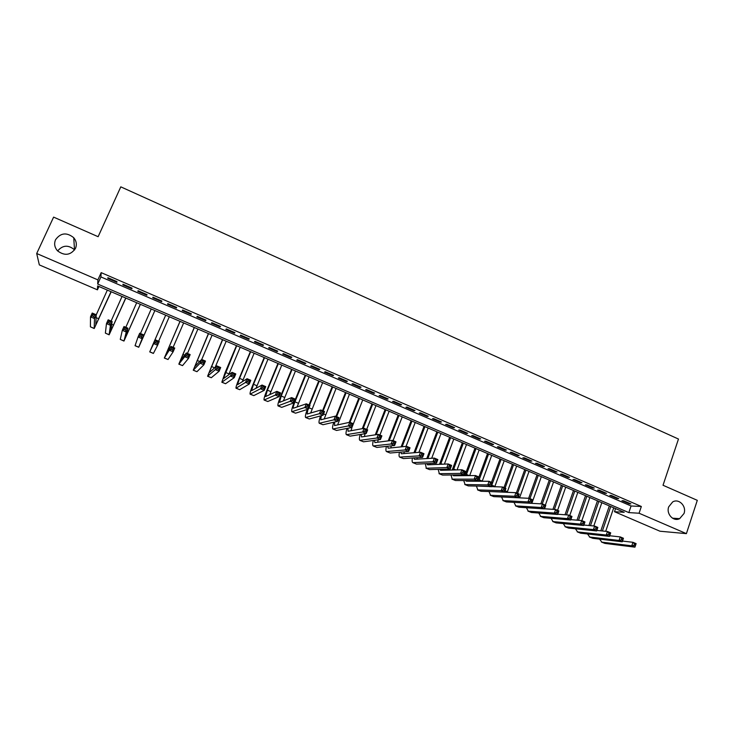 <?xml version="1.0" encoding="UTF-8"?>
<svg xmlns="http://www.w3.org/2000/svg" width="734" height="734" viewBox="0 0 734 734"><rect width="100%" height="100%" fill="white"/><g stroke="black" fill="none" stroke-linecap="round" stroke-linejoin="round"><path stroke-width="1.1" d="M75.464 248.441C70.602 255.322 64.62 256.12 57.518 250.826C54.573 247.441 53.912 243.752 55.527 239.761C60.619 232.779 66.693 232.1 73.749 237.724C76.446 241.055 77.015 244.633 75.464 248.441M684.015 513.516L679.629 518.663C673.436 521.975 666.004 513.965 668.702 506.845L672.647 501.946C678.858 498.111 686.776 506.194 684.015 513.516M57.637 250.955C62.684 245.055 68.308 244.67 74.501 249.799L74.62 249.927M659.985 531.223L614.496 511.699L624.194 512.304L97.622 285.93L97.448 289.838L39.333 264.901L36.7 253.514L97.897 279.893L97.705 284.049L628.836 512.598L639.075 513.231L686.4 533.636L659.985 531.223M615.56 508.589L614.496 511.699M98.943 286.499L97.448 289.838M116.963 281.617L107.88 277.691L107.815 278.397L116.871 282.306L116.963 281.617M132.028 288.132L123 284.232L122.881 284.911L131.881 288.801L132.028 288.132M147.011 294.609L138.038 290.728L137.864 291.38L146.809 295.252L147.011 294.609M161.893 301.05L152.975 297.187L152.745 297.821L161.636 301.665L161.893 301.05M176.683 307.445L167.82 303.61L167.545 304.215L176.38 308.032L176.683 307.445M191.381 313.803L182.573 309.996L182.252 310.574L191.033 314.372L191.381 313.803M205.997 320.125L197.235 316.336L196.868 316.895L205.593 320.666L205.997 320.125M220.521 326.401L211.814 322.639L211.392 323.171L220.072 326.924L220.521 326.401M234.953 332.649L226.301 328.905L225.833 329.419L234.458 333.144L234.953 332.649M249.303 338.851L240.706 335.135L240.192 335.622L248.762 339.328L249.303 338.851M263.57 345.026L255.019 341.328L254.459 341.796L262.974 345.475L263.57 345.026M277.746 351.155L269.25 347.476L268.635 347.925L277.113 351.586L277.746 351.155M291.838 357.247L283.388 353.595L282.737 354.017L291.159 357.66L291.838 357.247M305.849 363.312L297.453 359.678L296.756 360.082L305.124 363.697L305.849 363.312M319.776 369.33L311.427 365.725L310.684 366.101L319.006 369.697L319.776 369.33M333.621 375.322L325.318 371.734L324.529 372.092L332.805 375.661L333.621 375.322M347.384 381.276L339.136 377.707L338.301 378.038L346.521 381.597L347.384 381.276M361.064 387.185L352.861 383.643L351.99 383.955L360.165 387.497L361.064 387.185M374.661 393.075L366.514 389.543L365.596 389.846L373.725 393.36L374.661 393.075M388.185 398.92L380.084 395.415L379.12 395.69L387.203 399.186L388.185 398.92M401.626 404.737L393.571 401.25L392.571 401.507L400.608 404.975L401.626 404.737M414.994 410.517L406.985 407.049L405.939 407.287L413.93 410.737L414.994 410.517M428.289 416.261L420.325 412.82L419.233 413.031L427.179 416.462L428.289 416.261M441.492 421.977L433.574 418.554L432.454 418.747L440.345 422.16L441.492 421.977M454.63 427.656L446.758 424.252L445.593 424.426L453.447 427.821L454.63 427.656M467.696 433.308L459.86 429.922L458.658 430.078L466.466 433.455L467.696 433.308M480.678 438.923L472.898 435.556L471.65 435.693L479.412 439.051L480.678 438.923M493.587 444.501L485.853 441.162L484.568 441.281L492.285 444.62L493.587 444.501M506.423 450.061L498.735 446.731L497.413 446.832L505.084 450.153L506.423 450.061M519.186 455.575L511.543 452.272L510.185 452.355L517.809 455.649L519.186 455.575M531.884 461.071L524.278 457.777L522.883 457.842L530.471 461.126L531.884 461.071M544.5 466.521L536.939 463.255L535.508 463.301L543.05 466.567L544.5 466.521M557.051 471.953L549.527 468.705L548.069 468.732L555.565 471.971L557.051 471.953M569.529 477.348L562.051 474.118L560.556 474.127L568.015 477.357L569.529 477.348M581.943 482.715L574.502 479.504L572.97 479.504L580.383 482.706L581.943 482.715M594.283 488.055L586.888 484.853L585.319 484.835L592.696 488.027L594.283 488.055M606.55 493.358L599.201 490.184L597.595 490.147L604.926 493.321L606.55 493.358M618.762 498.643L611.44 495.478L609.807 495.422L617.101 498.579L618.762 498.643M641.342 506.488L101.173 272.635L100.916 276.929L631.075 505.983L641.342 506.488L639.075 513.231M630.891 503.891L623.625 500.744L621.946 500.68L629.203 503.808L630.891 503.891M36.7 253.514L53.61 217.117L98.127 236.706L120.798 186.849L678.473 439.042L663.022 485.257L697.3 500.34L686.4 533.636M101.173 272.635L97.897 279.893M631.075 505.983L628.836 512.598M100.916 276.929L97.705 284.049M629.396 503.24L629.203 503.808M617.294 498.01L617.101 498.579M605.128 492.743L604.926 493.321M592.889 487.449L592.696 488.027M580.585 482.128L580.383 482.706M568.217 476.779L568.015 477.357M555.776 471.402L555.565 471.971M543.261 465.989L543.05 466.567M530.673 460.548L530.471 461.126M518.02 455.071L517.809 455.649M505.295 449.566L505.084 450.153M492.496 444.033L492.285 444.62M479.623 438.464L479.412 439.051M466.686 432.867L466.466 433.455M453.667 427.234L453.447 427.821M440.565 421.573L440.345 422.16M427.399 415.875L427.179 416.462M414.15 410.15L413.93 410.737M400.828 404.388L400.608 404.975M387.433 398.59L387.203 399.186M373.955 392.763L373.725 393.36M360.394 386.901L360.165 387.497M346.76 381.001L346.521 381.597M333.043 375.074L332.805 375.661M319.244 369.101L319.006 369.697M305.362 363.101L305.124 363.697M291.398 357.063L291.159 357.66M277.351 350.99L277.113 351.586M263.222 344.879L262.974 345.475M249.009 338.732L248.762 339.328M234.715 332.548L234.458 333.144M220.328 326.318L220.072 326.924M205.85 320.061L205.593 320.666M191.29 313.767L191.033 314.372M176.646 307.427L176.38 308.032M153.021 297.215L152.745 297.821M138.13 290.774L137.864 291.38M123.156 284.297L122.881 284.911M108.091 277.782L107.815 278.397M600.816 530.82L609.339 505.919M613.725 507.809L605.688 531.315M610.752 506.533L602.385 530.976M622.487 541.077L632.956 542.298L636.121 543.637L634.938 547.151L604.871 543.399L601.43 542.031M635.277 545.812L635.754 544.399L634.488 543.866L634.011 545.27L635.277 545.812L634.938 547.151L631.772 545.812L601.862 542.132L599.55 539.114M634.011 545.27L631.772 545.812L632.956 542.298L634.488 543.866M635.754 544.399L636.121 543.637M588.934 525.516L597.458 500.808M601.825 502.689L593.806 525.975M598.834 501.405L590.475 525.663M609.697 535.756L620.258 536.912L623.441 538.261L622.249 541.784L592.797 538.316L589.347 536.949M622.56 540.426L623.038 539.013L621.762 538.472L621.285 539.885L622.56 540.426L622.249 541.784L619.065 540.435L589.769 537.04L587.521 533.967M621.285 539.885L619.065 540.435L620.258 536.912L621.762 538.472M623.038 539.013L623.441 538.261M576.997 520.167L585.512 495.679M589.852 497.542L581.851 520.635M586.851 496.257L578.502 520.296M596.825 530.416L607.486 531.499L610.688 532.856L609.477 536.389L580.658 533.205L577.199 531.829M609.77 535.013L610.257 533.6L608.972 533.058L608.495 534.471L609.77 535.013L609.477 536.389L606.275 535.031L577.612 531.921L575.428 528.783M608.495 534.471L606.275 535.031L607.486 531.499L608.972 533.058M610.257 533.6L610.688 532.856M565.006 514.782L573.493 490.514M577.823 492.367L569.749 515.497M574.805 491.074L566.474 514.892M583.879 525.049L594.632 526.049L597.852 527.416L596.641 530.957L568.446 528.067L564.978 526.691M596.907 529.572L597.393 528.15L596.109 527.608L595.623 529.021L596.907 529.572L596.641 530.957L593.421 529.59L565.382 526.773L563.272 523.562M595.623 529.021L593.421 529.59L594.632 526.049L596.109 527.608M597.393 528.15L597.852 527.416M552.95 509.341L561.418 485.321M565.721 487.174L557.583 510.341M562.694 485.862L554.39 509.433M570.85 519.654L581.713 520.571L584.952 521.938L583.723 525.489L556.17 522.902L552.702 521.516M583.97 524.094L584.466 522.672L583.163 522.122L582.677 523.544L583.97 524.094L583.723 525.489L580.484 524.122L553.097 521.599L551.051 518.314M582.677 523.544L580.484 524.122L581.713 520.571L583.163 522.122M584.466 522.672L584.952 521.938M540.839 503.845L549.271 480.091M553.564 481.944L545.344 505.157M550.509 480.632L542.252 503.928M557.739 514.231L568.712 515.057L571.969 516.442L570.731 519.993L543.83 517.699L540.343 516.323M570.96 518.58L571.456 517.158L570.144 516.608L569.648 518.03L570.96 518.58L570.731 519.993L567.465 518.617L540.729 516.397L538.765 513.029M569.648 518.03L567.465 518.617L568.712 515.057L570.144 516.608M571.456 517.158L571.969 516.442M528.673 498.303L537.059 474.843M541.325 476.678L531.856 503.35M538.261 475.366L529.957 498.634M544.555 508.79L555.629 509.515L558.904 510.901L557.656 514.461L531.416 512.479L527.929 511.093M557.868 513.038L558.363 511.616L557.051 511.057L556.546 512.479L557.868 513.038L557.656 514.461L554.381 513.075L528.296 511.167L526.416 507.717M556.546 512.479L554.381 513.075L555.629 509.515L557.051 511.057M558.363 511.616L558.904 510.901M516.387 492.881L524.773 469.567M529.03 471.393L519.544 497.9M525.948 470.072L517.562 493.376M516.855 502.515L542.481 503.937L545.775 505.331L544.509 508.901L518.929 507.222L515.433 505.836M544.692 507.46L545.197 506.038L543.876 505.478L543.371 506.9L544.692 507.46L544.509 508.901L541.215 507.506L515.8 505.9L514.011 502.359M543.371 506.9L541.215 507.506L542.481 503.937L543.876 505.478M545.197 506.038L545.775 505.331M503.964 487.615L512.433 464.255M516.663 466.081L507.157 492.404M513.561 464.741L505.102 488.101M503.964 497.074L529.242 498.331L532.563 499.735L531.288 503.313L506.377 501.937L502.882 500.551M531.444 501.854L531.957 500.423L530.627 499.863L530.113 501.294L531.444 501.854L531.288 503.313L527.966 501.909L503.23 500.616L501.533 496.964M530.113 501.294L527.966 501.909L529.242 498.331L530.627 499.863M531.957 500.423L532.563 499.735M491.477 482.321L500.019 458.924M504.23 460.732L494.725 486.862M501.111 459.392L491.202 486.789M491.193 491.596L515.938 492.688L519.268 494.101L517.984 497.68L493.762 496.624L490.248 495.23M518.121 496.212L518.635 494.78L517.296 494.211L516.782 495.652L518.121 496.212L517.984 497.68L514.644 496.267L490.587 495.294L488.991 491.532M489.908 486.761L490.046 486.303M516.782 495.652L514.644 496.267L515.938 492.688L517.296 494.211M518.635 494.78L519.268 494.101M477.394 481.229L487.532 453.557M491.725 455.355L482.229 481.256M488.587 454.007L478.641 481.238M478.403 486.091L502.542 487.009L505.9 488.431L504.597 492.019L481.064 491.285L477.55 489.89M504.708 490.541L505.231 489.101L503.891 488.532L503.368 489.973L504.708 490.541L504.597 492.019L501.239 490.596L477.88 489.945L476.384 486.055M503.368 489.973L501.239 490.596L502.542 487.009L503.891 488.532M505.231 489.101L505.9 488.431M464.824 475.65L474.981 448.153M479.155 449.951L469.677 475.604M475.999 448.593L466.035 475.641M468.567 480.559L468.595 481.183M465.576 480.55L466.347 481.165L489.073 481.302L492.45 482.733L491.138 486.33L468.301 485.908L464.778 484.513M491.22 484.825L491.752 483.385L490.395 482.816L489.872 484.256L491.22 484.825L491.138 486.33L487.761 484.899L465.099 484.559L463.723 480.541M489.872 484.256L487.761 484.899L489.073 481.302L490.395 482.816M491.752 483.385L492.45 482.733M452.199 470.017L462.356 442.73M466.512 444.52L457.071 469.898M463.337 443.152L453.364 469.989M455.814 474.926L455.814 475.724M452.704 474.953L453.502 475.751L475.522 475.559L478.917 476.99L477.595 480.596L455.456 480.504L451.933 479.1M477.66 479.082L478.183 477.641L476.825 477.063L476.293 478.513L477.66 479.082L477.595 480.596L474.192 479.155L452.236 479.146L450.988 474.981M476.293 478.513L474.192 479.155L475.522 475.559L476.825 477.063M478.183 477.641L478.917 476.99M439.51 464.319L449.658 437.271M453.796 439.051L444.4 464.117M450.603 437.675L440.639 464.273M442.997 469.237L442.96 470.237M439.785 469.32L440.583 470.301L461.888 469.778L465.301 471.228L463.961 474.834L442.547 475.072L439.015 473.669M464.007 473.311L464.539 471.861L463.172 471.283L462.64 472.724L464.007 473.311L463.961 474.834L460.548 473.384L439.308 473.705L438.198 469.365M462.64 472.724L460.548 473.384L461.888 469.778L463.172 471.283M464.539 471.861L465.301 471.228M426.775 458.567L436.895 431.785M441.006 433.555L431.684 458.273M437.794 432.17L427.849 458.502M430.133 463.493L430.041 464.714M426.812 463.64L427.601 464.824L448.171 463.961L451.612 465.42L450.254 469.035L429.564 469.604L426.023 468.2M450.272 467.494L450.814 466.044L449.437 465.457L448.896 466.907L450.272 467.494L450.254 469.035L446.822 467.576L426.307 468.228L425.344 463.704M448.896 466.907L446.822 467.576L448.171 463.961L449.437 465.457M450.814 466.044L451.612 465.42M413.976 452.75L424.059 426.271M428.151 428.023L418.903 452.355M424.922 426.637L415.022 452.649M417.215 457.686L417.05 459.154M413.793 457.906L414.536 459.31L434.372 458.108L437.831 459.576L436.464 463.2L416.508 464.108L412.958 462.695M436.455 461.64L437.005 460.19L435.62 459.603L435.069 461.053L436.455 461.64L436.464 463.2L433.005 461.741L412.802 462.631C412.058 462.126 411.939 460.585 412.425 457.988M435.069 461.053L433.005 461.741L434.372 458.108L435.62 459.603M437.005 460.19L437.831 459.576M401.122 446.859L411.15 420.72M415.215 422.463L406.076 446.355M411.976 421.068L402.131 446.758M404.241 451.805L403.984 453.557M400.718 452.107L401.388 453.768L420.49 452.227L423.968 453.704L422.591 457.337L403.379 458.576L399.819 457.163M422.555 455.759L423.114 454.3L421.72 453.713L421.16 455.172L422.555 455.759L422.591 457.337L419.114 455.86L399.663 457.099C398.938 456.594 398.865 454.961 399.452 452.217M421.16 455.172L419.114 455.86L420.49 452.227L421.72 453.713M423.114 454.3L423.968 453.704M388.222 440.886L398.167 415.132M402.214 416.875L393.066 440.602M398.947 415.472L389.185 440.767M391.222 445.859L390.855 447.914M387.589 446.254L388.176 448.19L406.526 446.309L410.022 447.786L408.636 451.428L390.167 453.016L386.598 451.603M408.572 449.841L409.132 448.382L407.728 447.786L407.168 449.245L408.572 449.841L408.636 451.428L405.131 449.951L386.46 451.538C385.745 451.015 385.735 449.3 386.414 446.382M407.168 449.245L405.131 449.951L406.526 446.309L407.728 447.786M409.132 448.382L410.022 447.786M375.276 434.831L385.111 409.526M389.139 411.251L379.909 435.023M385.855 409.838L376.193 434.684M378.166 439.822L377.661 442.235M374.413 440.327L374.881 442.584L392.47 440.345L395.993 441.84L394.589 445.492L376.881 447.428L373.303 446.006M394.507 443.887L395.066 442.418L393.653 441.822L393.094 443.29L394.507 443.887L394.589 445.492L391.066 443.997L373.175 445.951C372.477 445.41 372.533 443.584 373.331 440.473M393.094 443.29L391.066 443.997L392.47 440.345L393.653 441.822M395.066 442.418L395.993 441.84M362.275 428.665L371.982 403.874M375.982 405.599L366.679 429.418M372.679 404.177L363.165 428.5M365.073 433.693L364.385 436.501M361.192 434.326L361.513 436.95L378.331 434.354L381.873 435.858L380.46 439.51L363.523 441.804L359.935 440.382M380.35 437.886L380.918 436.427L379.496 435.822L378.928 437.29L380.35 437.886L380.46 439.51L376.909 438.014L359.816 440.327C359.137 439.767 359.265 437.813 360.192 434.491M378.928 437.29L376.909 438.014L378.331 434.354L379.496 435.822M380.918 436.427L381.873 435.858M349.237 422.38L358.779 398.204M362.752 399.911L351.935 427.445L336.567 430.454L332.97 429.032M359.44 398.489L350.026 422.353M352.026 427.206L351.045 430.73M347.934 428.234L348.072 431.271L364.11 428.326L367.67 429.84L366.238 433.5L350.081 436.143L346.494 434.721M366.101 431.858L366.679 430.39L365.248 429.785L364.67 431.253L366.101 431.858L366.238 433.5L362.669 431.987L346.375 434.675C345.714 434.078 345.925 431.996 347.008 428.408M364.67 431.253L362.669 431.987L364.11 428.326L365.248 429.785M366.679 430.39L367.67 429.84M335.998 416.407L345.494 392.488M349.448 394.195L337.64 424.894M346.109 392.754L336.612 416.673M334.64 422.032L334.548 425.573L349.797 422.261L353.384 423.775L352.348 424.325L350.916 423.711L350.329 425.188L351.769 425.793L352.348 424.325M351.769 425.793L351.935 427.445L348.347 425.931L332.86 428.977C332.227 428.353 332.53 426.105 333.777 422.233M350.329 425.188L348.347 425.931L349.797 422.261L350.916 423.711M322.556 410.71L332.144 386.754M336.071 388.442L324.171 419.013M332.713 386.992L323.134 410.957M321.318 415.71L320.74 419.811L335.392 416.15L338.998 417.683L337.539 421.362L322.969 424.729L319.363 423.298M337.346 419.692L337.934 418.215L336.484 417.6L335.906 419.077L337.346 419.692L337.539 421.362L333.933 419.83L319.262 423.261C318.657 422.582 319.079 420.142 320.529 415.921M335.906 419.077L333.933 419.83L335.392 416.15L336.484 417.6M337.934 418.215L338.998 417.683M309.032 404.984L318.712 380.974M322.611 382.653L310.638 413.058M319.235 381.203L309.564 405.205M307.986 409.223L307.078 414.04L320.905 410.012L324.529 411.545L323.061 415.233L309.298 418.976L305.683 417.545M322.841 413.545L323.428 412.068L321.978 411.453L321.382 412.93L322.841 413.545L323.061 415.233L319.428 413.692L305.592 417.499C305.023 416.765 305.573 414.086 307.252 409.462M321.382 412.93L319.428 413.692L320.905 410.012L321.978 411.453M323.428 412.068L324.529 411.545M305.683 375.377L294.949 401.828C293.517 405.489 292.967 407.627 293.325 408.242L306.317 403.828L309.977 405.379L308.491 409.067L304.83 407.517L291.838 411.71C291.306 410.783 292.114 407.572 294.279 402.076L305.197 375.166M309.078 376.836L297.05 407.031M308.234 407.361L308.831 405.884L307.372 405.269L306.775 406.746L308.234 407.361L308.491 409.067L295.545 413.187L291.921 411.746M306.775 406.746L304.83 407.517L306.317 403.828L307.372 405.269M308.831 405.884L309.977 405.379M292.049 369.514L281.223 396.011L279.498 402.406L291.646 397.608L295.325 399.168L293.82 402.865L290.141 401.305L278.002 405.893C277.544 404.984 278.406 401.782 280.59 396.287L291.609 369.321M295.463 370.982L283.407 400.911M293.545 401.149L294.151 399.663L292.673 399.039L292.068 400.516L293.545 401.149L293.82 402.865L281.709 407.361L278.076 405.92M292.068 400.516L290.141 401.305L291.646 397.608L292.673 399.039M294.151 399.663L295.325 399.168M278.333 363.624L267.415 390.167L265.589 396.543L276.883 391.35L280.581 392.919L279.067 396.626L275.36 395.057L264.084 400.03C263.699 399.158 264.616 395.965 266.827 390.46L277.938 363.449M281.773 365.101L269.717 394.69M278.764 394.883L279.37 393.406L277.883 392.773L277.278 394.259L278.764 394.883L279.067 396.626L267.791 401.507L264.157 400.058M277.278 394.259L275.36 395.057L276.883 391.35L277.883 392.773M279.37 393.406L280.581 392.919M264.543 357.687L253.524 384.286L251.597 390.644L262.029 385.047L265.745 386.625L264.222 390.341L260.487 388.763L250.083 394.14C249.78 393.296 250.744 390.112 252.973 384.598L264.194 357.541M268.002 359.174L256.01 388.314M263.882 388.589L264.497 387.102L263.001 386.469L262.387 387.956L263.882 388.589L264.222 390.341L253.79 395.608L250.147 394.167M262.387 387.956L260.487 388.763L262.029 385.047L263.001 386.469M264.497 387.102L265.745 386.625M250.67 351.724L239.55 378.368L237.522 384.708L247.074 378.716L250.817 380.304L249.276 384.02L245.523 382.432L235.999 388.213C235.77 387.396 236.788 384.231 239.045 378.707L250.367 351.595M254.148 353.219L242.293 381.744M248.909 382.249L249.532 380.762L248.028 380.12L247.413 381.616L248.909 382.249L249.276 384.02L239.715 389.681L236.054 388.231M247.413 381.616L245.523 382.432L247.074 378.716L248.028 380.12M249.532 380.762L250.817 380.304M236.715 345.723L223.365 378.735L232.027 372.34L235.797 373.936L234.238 377.661L230.467 376.065L221.833 382.249L225.035 372.78L236.458 345.613M240.211 347.228L228.613 374.881M233.843 375.872L234.467 374.377L232.962 373.734L232.339 375.23L233.843 375.872L234.238 377.661L225.549 383.717L221.888 382.267M232.339 375.23L230.467 376.065L232.027 372.34L232.962 373.734M234.467 374.377L235.797 373.936M222.677 339.695L209.117 372.725L216.888 365.917L220.686 367.523L219.108 371.257L215.31 369.652L207.584 376.248L222.466 339.603M226.2 341.2L215.071 367.523M218.686 369.45L219.319 367.954L217.796 367.312L217.163 368.807L218.686 369.45L219.108 371.257L211.291 377.716L207.63 376.267M217.163 368.807L215.31 369.652L216.888 365.917L217.796 367.312M219.319 367.954L220.686 367.523M208.557 333.621L194.785 366.679L201.648 359.458L205.465 361.073L203.878 364.816L200.061 363.202L193.253 370.22L208.401 333.548M212.098 335.144L201.731 359.495M203.428 362.991L204.061 361.495L202.529 360.844L201.896 362.348L203.428 362.991L203.878 364.816L196.96 371.688L193.281 370.23M201.896 362.348L200.061 363.202L201.648 359.458L202.529 360.844M204.061 361.495L205.465 361.073M194.354 327.511L180.371 360.605L186.317 352.962L190.161 354.586L188.555 358.339L184.711 356.706L178.83 364.147L194.244 327.465M197.914 329.043L187.454 353.439M188.069 356.495L188.711 354.99L187.17 354.339L186.528 355.843L188.069 356.495L188.555 358.339L182.537 365.615L178.857 364.156M186.528 355.843L184.711 356.706L186.317 352.962L187.17 354.339M188.711 354.99L190.161 354.586M180.069 321.373L165.875 354.485L170.884 346.411L174.747 348.054L173.132 351.815L169.26 350.173L164.324 358.036L180.004 321.345M183.647 322.914L173.096 347.356M172.618 349.953L173.261 348.448L171.71 347.788L171.059 349.292L172.618 349.953L173.132 351.815L168.031 359.504L164.333 358.045M171.059 349.292L169.26 350.173L170.884 346.411L171.71 347.788M173.261 348.448L174.747 348.054M153.736 342.604L165.682 315.189L151.287 348.329L155.351 339.833L159.241 341.484L157.608 345.246L153.388 353.439L149.736 351.898L153.736 342.604M169.297 316.739L158.645 341.227M157.058 343.365L157.718 341.861L156.158 341.2L155.498 342.705L157.058 343.365L157.608 345.246L153.709 343.595L149.727 351.898M155.498 342.705L153.709 343.595L155.351 339.833L156.158 341.2M157.718 341.861L159.241 341.484M142.855 337.998L154.883 310.546L140.286 343.696L143.635 334.869L138.726 347.265L142.855 337.998M151.241 308.977L140.469 333.52M141.405 336.741L141.983 338.64L138.065 336.979L139.717 333.208L143.635 334.869L142.066 335.227L140.497 334.557L139.836 336.071L141.405 336.741L142.066 335.227M139.836 336.071L138.065 336.979L135.047 345.714L138.726 347.265M139.717 333.208L140.497 334.557M125.652 330.071L126.321 328.557L124.734 327.887L124.064 329.401L125.652 330.071L126.257 331.988L122.312 330.318L123.991 326.538L127.927 328.208L126.257 331.988L123.973 341.053L140.405 304.326M140.332 304.289L125.542 337.475L127.927 328.208L126.321 328.557M136.689 302.72L125.817 327.309M124.064 329.401L122.312 330.318L120.266 339.402L123.963 341.053M123.991 326.538L124.734 327.887M109.788 323.355L110.467 321.841L108.871 321.162L108.201 322.685L109.788 323.355L110.43 325.29L106.467 323.611L108.155 319.822L112.118 321.501L110.43 325.29L109.137 334.805L125.844 298.059M125.725 298.013L110.715 331.217L112.118 321.501L110.467 321.841M122.055 296.435L111.091 321.07M108.201 322.685L106.467 323.611L105.384 333.135L109.118 334.796M108.155 319.822L108.871 321.162M93.824 316.602L94.512 315.079L92.906 314.4L92.227 315.923L93.824 316.602L94.502 318.556L90.511 316.868L92.218 313.069L96.209 314.758L94.502 318.556L94.209 328.52L111.201 291.765M111.027 291.692L95.787 324.923L96.209 314.758L94.512 315.079M107.338 290.104L96.2 314.941M92.227 315.923L90.511 316.868L90.41 326.832L94.172 328.511M92.218 313.069L92.906 314.4M604.871 543.399L601.862 542.132M592.797 538.316L589.769 537.04M580.658 533.205L577.612 531.921M568.446 528.067L565.382 526.773M556.17 522.902L553.097 521.599M543.83 517.699L540.729 516.397M532.214 502.258L531.728 502.056M531.416 512.479L528.296 511.167M519.828 497.019L518.433 496.432M518.929 507.222L515.8 505.9M507.387 491.752L505.056 490.762M506.377 501.937L503.23 500.616M494.863 486.449L491.725 485.119M493.762 496.624L490.587 495.294M482.275 481.128L479.119 479.788M481.064 491.285L477.88 489.945M469.255 475.614L466.448 474.421M468.301 485.908L465.099 484.559M455.823 469.925L453.695 469.026M455.456 480.504L452.236 479.146M442.308 464.209L440.877 463.594M442.547 475.072L439.308 473.705M428.72 458.456L427.986 458.144M429.564 469.604L426.307 468.228M416.508 464.108L413.233 462.723M403.379 458.576L400.085 457.19M390.167 453.016L386.855 451.621M376.881 447.428L373.551 446.024M363.523 441.804L360.174 440.391M350.081 436.143L346.714 434.73M339.025 420.481L338.053 420.068M336.567 430.454L333.181 429.023M325.557 414.783L323.575 413.939M322.969 424.729L319.565 423.298M312.005 409.04L309.005 407.774M309.298 418.976L305.867 417.536M298.371 403.278L294.949 401.828M295.545 413.187L292.095 411.737M284.664 397.47L281.223 396.011M281.709 407.361L278.241 405.902M270.874 391.635L267.415 390.167M267.791 401.507L264.304 400.03M257.001 385.763L253.524 384.286M253.79 395.608L250.285 394.13M243.046 379.854L239.55 378.368M239.715 389.681L236.174 388.194M229.017 373.909L225.494 372.422M225.549 383.717L221.989 382.221M214.695 367.853L211.355 366.44M211.291 377.716L207.722 376.212M199.712 361.513L197.134 360.412M196.96 371.688L193.363 370.175M184.638 355.128L182.821 354.357M182.537 365.615L178.922 364.092M169.471 348.705L168.435 348.265M168.031 359.504L164.388 357.972M153.434 353.366L149.773 351.825M138.754 347.182L135.065 345.631M128.404 331.328L127.248 330.832M123.973 340.961L120.266 339.402M113.687 325.098L111.715 324.254M109.118 334.704L105.384 333.135M98.879 318.822L96.081 317.638M94.163 328.41L90.41 326.832M679.629 518.663L672.472 518.186M73.749 237.724L74.501 249.799"/></g></svg>

